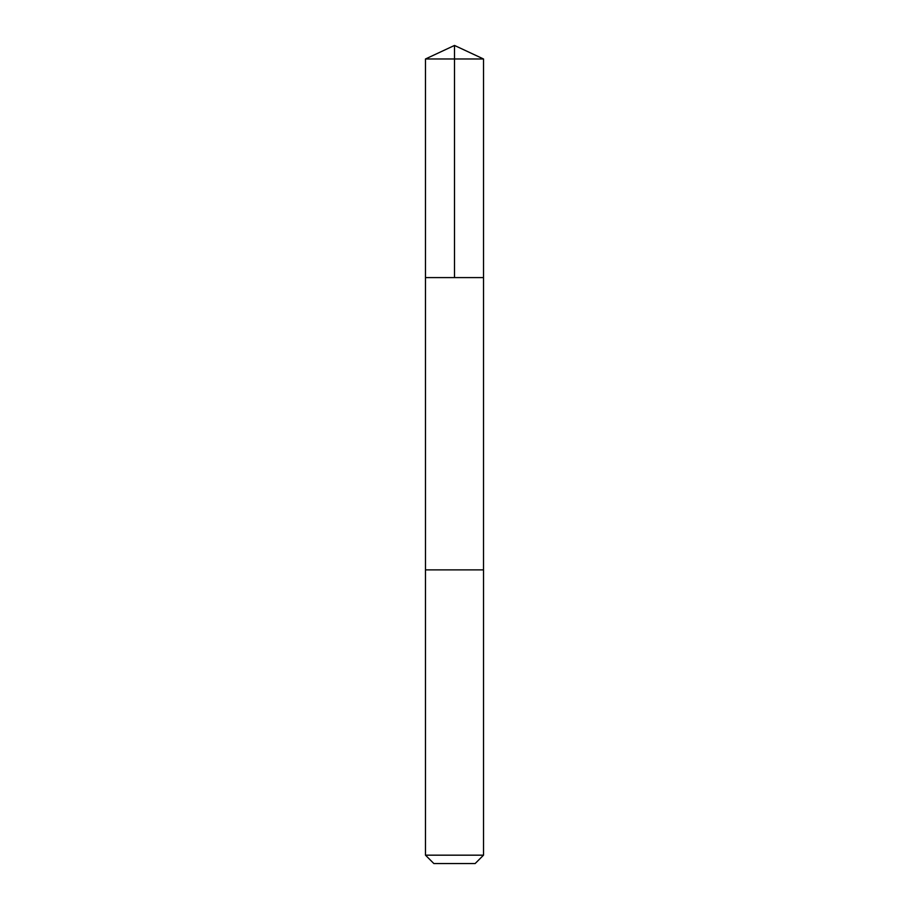 <?xml version="1.0" encoding="UTF-8"?>
<svg xmlns="http://www.w3.org/2000/svg" width="909" height="909" viewBox="0 0 909 909"><rect width="100%" height="100%" fill="white"/><g stroke="black" fill="none" stroke-linecap="round" stroke-linejoin="round"><path stroke-width="1.36" d="M438.263 277.597L483.52 277.597L483.52 58.983L425.48 58.983L425.48 277.597L483.52 277.597L483.508 569.875L425.492 569.875L425.48 277.597L438.263 277.597M483.52 569.875L425.48 569.875L425.48 855.176L483.52 855.176L483.52 569.875M483.52 855.176L475.146 863.55L433.854 863.55L425.48 855.176M454.5 277.597L454.5 45.45L425.48 58.983M454.5 45.45L483.52 58.983"/></g></svg>
